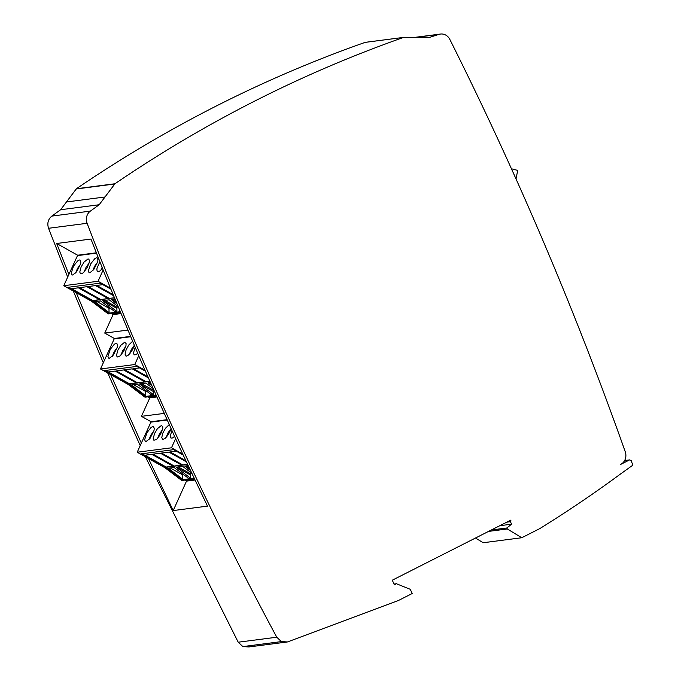 <?xml version="1.0" encoding="UTF-8"?>
<svg xmlns="http://www.w3.org/2000/svg" width="681" height="681" viewBox="0 0 681 681"><rect width="100%" height="100%" fill="white"/><g stroke="black" fill="none" stroke-linecap="round" stroke-linejoin="round"><path stroke-width="1.02" d="M161.584 453.069L182.78 464.919L187.513 464.306M170.148 451.954L185.828 460.722M145.044 455.206L166.249 467.055L173.017 466.179M153.012 454.176L174.217 466.025L181.589 465.072M124.861 369.809L146.057 381.658L149.76 381.181M133.425 368.693L147.811 376.738M108.322 371.954L129.526 383.803L136.294 382.918M116.289 370.915L137.494 382.765L144.866 381.811M71.607 288.693L92.803 300.542L99.571 299.666M79.566 287.654L100.771 299.504L108.143 298.55M88.138 286.548L109.335 298.397L114.374 297.742M96.702 285.441L113.089 294.592M178.252 466.919L190.408 473.712L191.855 473.525M191.676 473.142L182.627 466.349L176.175 467.183L190.382 478.105L190.331 474.895L176.473 467.149M190.331 474.895L190.408 473.712M186.824 465.804L188.714 466.86M189.497 468.528L185.036 466.034M186.645 480.02L194.485 479.066M190.382 478.105L188.552 478.343L174.055 467.455L168.275 468.205L182.534 479.126L182.389 474.751L183.564 474.597M170.233 467.958L182.389 474.751M142.048 453.75L166.19 467.243L187.59 464.468M174.217 466.025L152.672 454.218L160.384 453.223L181.844 465.217M182.78 464.919L161.244 453.112L168.948 452.107L186.356 461.837M188.135 465.634L184.747 466.076L190.382 470.409M185.981 461.037L169.807 451.997L176.26 451.162M144.73 455.248L151.82 454.329L173.272 466.323M141.529 383.658L153.838 390.434M152.919 388.357L145.904 383.088L139.46 383.922L153.659 394.844L153.608 391.635L139.75 383.888M153.608 391.635L153.685 390.451M151.156 384.365L148.313 382.773M149.922 396.768L156.298 395.993M153.659 394.844L151.829 395.082L137.332 384.203L131.552 384.952L145.811 395.865L145.666 391.49L146.841 391.337M133.51 384.697L145.666 391.49M105.325 370.49L129.467 383.982L149.829 381.343M137.494 382.765L115.949 370.958L123.661 369.962L145.121 381.956M146.057 381.658L124.521 369.851L132.233 368.855L148.288 377.827M150.348 382.518L148.024 382.816L151.735 385.667M147.947 377.044L133.084 368.744L139.545 367.902M108.007 371.988L115.098 371.077L136.549 383.062M104.806 300.398L116.962 307.191L118.188 307.029M117.932 306.399L109.181 299.827L102.737 300.661L116.936 311.592L116.894 308.374L103.027 300.627M116.894 308.374L116.962 307.191M113.378 299.282L115.489 300.466M116.145 302.058L111.599 299.521M68.602 287.229L71.292 288.735L78.375 287.816L99.826 299.802L100.686 299.691L79.234 287.705L86.938 286.701L108.398 298.695L109.249 298.584L87.798 286.59L95.51 285.594L113.523 295.665M114.442 297.912L109.335 298.397M113.208 294.899L96.361 285.484L102.822 284.641M108.398 298.695L100.771 299.504M71.292 288.735L92.803 300.542M116.936 311.592L115.106 311.821L100.609 300.942L94.829 301.692L109.088 312.605L108.943 308.229L110.118 308.076M96.787 301.436L108.943 308.229M109.088 312.605L92.744 300.721L99.826 299.802M114.919 299.087L111.301 299.555L116.877 303.845M113.199 313.507L120.503 312.622M89.049 263.155L86.019 267.412L84.138 271.949M102.099 267.369L101.273 269.727M97.613 262.049L94.591 266.305L92.701 270.834M80.486 264.262L77.455 268.527L75.565 273.055M194.638 479.398L185.964 480.114M166.19 467.243L182.534 479.126M162.495 429.677L159.465 433.933L157.575 438.47M170.999 428.63L168.028 432.818L166.147 437.355M153.923 430.784L150.893 435.04L149.011 439.577M156.451 396.333L149.241 396.853M129.467 383.982L145.811 395.865M125.772 346.416L122.742 350.672L120.86 355.21M134.268 345.378L131.305 349.566L129.424 354.094M117.2 347.523L114.178 351.788L112.288 356.316M120.639 312.954L112.518 313.592M87.968 258.959L88.709 259.078L89.364 260.295L89.237 262.347L87.083 267.829L83.354 272.706L81.601 273.822L80.477 273.788L79.779 272.034L81.116 266.978L84.001 262.134L87.968 258.959M102.473 268.297L100.124 270.791C98.898 271.702 98.055 271.966 97.604 271.566C97.366 271.855 96.472 269.599 97.17 267.871L99.86 261.742M88.343 270.927L90.658 263.922L94.702 258.789C95.715 258.201 96.608 257.409 97.272 257.963L97.97 259.725L97.698 261.734L93.74 269.625L89.781 272.8L89.041 272.681L88.343 270.927M71.207 273.149L73.522 266.143L77.566 261.01C78.587 260.423 79.473 259.631 80.137 260.185L80.835 261.938L80.562 263.956L76.604 271.838L72.646 275.022L71.905 274.903L71.207 273.149M184.934 480.241L186.517 481.127L173.212 510.571L148.458 458.509L137.221 452.227L171.493 447.792L175.604 438.683L182.721 454.065L171.493 447.792M194.945 480.037L186.517 481.127M181.929 479.203L181.963 479.73L194.059 478.164M194.357 478.803L181.691 480.445L194.46 479.007M183.172 455.019L173.578 449.664L141.367 453.835L165.994 467.6L181.963 479.73M161.414 425.472L162.81 426.817L162.682 428.86L160.529 434.35L156.792 439.228L153.915 440.309L153.225 438.555L154.561 433.499L157.447 428.655L161.414 425.472M174.557 436.41L172.591 437.943L171.05 438.087C171.05 438.181 169.986 437.125 170.42 435.363L171.952 430.715M171.025 428.69L169.424 432.631L166.632 436.81C163.593 439.509 167.092 437.27 163.219 439.313L162.487 439.194L161.789 437.44L162.827 433.082L165.474 428.264L169.177 424.629M144.653 439.662L146.968 432.665L151.012 427.523C152.025 426.944 152.919 426.153 153.583 426.706L154.281 428.46L154.008 430.477L150.05 438.36L146.092 441.535L145.351 441.416L144.653 439.662M145.206 395.942L145.24 396.478L155.898 395.091M156.187 395.729L144.968 397.185L156.281 395.942M148.211 396.989L149.794 397.866L141.452 416.338L151.105 421.743L166.93 419.692M156.732 396.972L149.794 397.866M151.105 421.743L141.333 443.127L110.705 374.678L100.499 368.974L134.77 364.531L138.72 355.78L144.976 370.234L134.77 364.531M145.385 371.171L136.855 366.404L104.644 370.575L129.271 384.339L145.24 396.478M124.691 342.211L126.087 343.556L125.959 345.599L123.806 351.09L120.069 355.967L117.2 357.048L116.502 355.295L117.839 350.238L120.724 345.395L124.691 342.211M137.664 353.32L135.868 354.682L134.327 354.827C134.327 354.929 133.272 353.865 133.706 352.103L135.196 347.54M134.302 345.446L132.701 349.37L129.909 353.55C126.87 356.257 130.369 354.009 126.504 356.061L125.764 355.942L125.066 354.18L126.104 349.83L128.76 345.003L132.548 341.326M107.93 356.401L110.245 349.404L114.289 344.263C115.31 343.684 116.196 342.892 116.86 343.445L117.558 345.199L117.285 347.216L113.327 355.099L109.369 358.274L108.628 358.155L107.93 356.401M110.867 289.144L100.133 283.143L67.921 287.322L92.548 301.087L108.517 313.217L120.128 311.711M108.483 312.681L108.517 313.217M120.392 312.349L108.245 313.924L120.477 312.562M111.488 313.728L113.072 314.613L104.729 333.086L114.382 338.483L130.463 336.397M120.903 313.592L113.072 314.613M114.382 338.483L104.457 360.223L76.221 292.668L63.784 285.714L68.875 274.434L56.668 243.492L77.66 255.222L96.327 252.804M77.66 255.222L68.875 274.434M63.784 285.714L98.047 281.27L103.146 269.991L110.492 288.225L98.047 281.27M165.994 467.6L164.964 467.736L181.691 480.445M148.458 458.509L164.964 467.736M137.221 452.227L141.333 443.127M129.271 384.339L128.249 384.476L144.968 397.185M164.095 413.41L141.452 416.338M110.705 374.678L128.249 384.476M100.499 368.974L104.457 360.223M76.221 292.668L91.526 301.215L92.548 301.087M91.526 301.215L108.245 313.924M127.798 330.089L104.729 333.086M488.558 531.401L507.319 528.975L506.877 527.971L511.559 524.191L510.461 521.697L510.997 520.029L392.307 580.186L394.333 584.792L396.41 583.736L410.311 589.329L412.167 593.534L398.623 600.404L287.459 641.953L248.905 646.95L242.853 646.592L238.214 642.209L276.758 637.212L281.398 641.596L242.853 646.592M511.559 524.191L499.777 525.715M506.741 522.182L510.461 521.697M506.877 527.971L491.367 529.98M516.019 178.95L517.696 170.395L511.448 168.777M56.668 243.492L90.939 239.048L103.146 269.991M110.492 288.225L138.72 355.78M144.976 370.234L175.604 438.683M182.721 454.065L207.484 506.128L173.212 510.571L207.475 506.128M60.635 209.731L99.179 204.743L114.961 183.751C205.5 122.095 301.726 73.31 403.637 37.395L365.093 42.392C263.172 78.306 166.947 127.092 76.408 188.748L60.635 209.731L51.816 216.107C48.079 219.256 46.989 223.317 48.547 228.288L67.683 277.073M276.758 637.212A3371.767 3075.456 82.6 0 1 90.386 231.829L89.918 230.621A3371.767 3075.456 82.6 0 1 87.091 223.291L48.547 228.288M287.459 641.953L281.398 641.596M394.01 584.051L396.41 583.736M624.622 460.543L629.593 459.896L631.176 460.611L632.819 465.174L619.77 474.538C593.755 493.682 567.094 511.703 539.786 528.601L521.765 537.743L483.212 542.731L475.474 538.041M73.31 291.034L103.299 362.777M107.726 373.009L140.218 445.612M145.393 456.798L238.214 642.209M99.179 204.743L90.369 211.11A10.113 9.228 82.6 0 0 87.091 223.291M507.319 528.975L521.765 537.743M629.593 459.896L620.697 464.408A10.113 9.228 82.6 0 0 625.26 451.775A3371.767 3075.456 82.6 0 0 453.895 47.542L453.325 46.385A3371.767 3075.456 82.6 0 0 449.826 39.387A10.113 9.228 82.6 0 0 440.445 34.05A10.113 9.228 82.6 0 0 438.973 34.373L428.783 37.634L403.978 37.344M167.083 420.032L150.816 422.135M130.607 336.737L114.102 338.883M96.455 253.145L77.379 255.622M114.706 183.998L76.153 188.995M76.408 188.748L114.961 183.751M104.968 196.988L66.415 201.976M90.369 211.11L51.816 216.107M438.973 34.373L415.189 37.464M365.297 42.341L403.842 37.353M414.218 37.446L440.445 34.05"/></g></svg>
